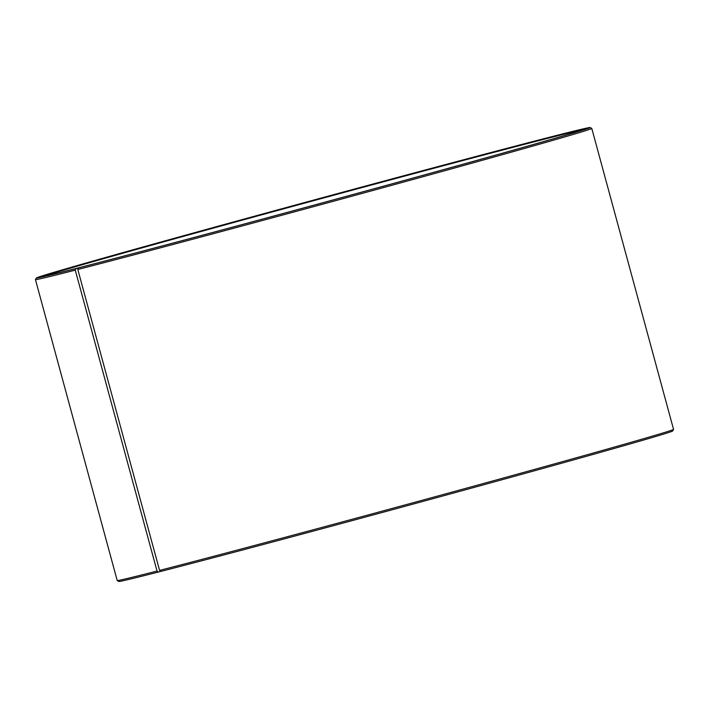<?xml version="1.0" encoding="UTF-8"?>
<svg xmlns="http://www.w3.org/2000/svg" width="709" height="709" viewBox="0 0 709 709"><rect width="100%" height="100%" fill="white"/><g stroke="black" fill="none" stroke-linecap="round" stroke-linejoin="round"><path stroke-width="1.06" d="M583.897 129.543A281.703 2.455 -15.2 0 0 312.766 200.913A281.703 2.455 -15.2 0 0 42.806 276.554M79.966 267.532L76.014 268.569L75.269 270.138L157.026 571.055L158.453 572.021L160.925 571.339M76.014 268.569A286.941 2.508 -15.2 0 1 36.372 277.99A286.941 2.508 -15.2 0 1 312.625 200.363A286.941 2.508 -15.2 0 1 590.172 127.523A286.941 2.508 -15.2 0 1 391.164 184.11A286.941 2.508 -15.2 0 1 78.539 267.922L82.395 266.85A282.226 2.464 -15.2 0 0 387.601 185.04A282.226 2.464 -15.2 0 0 585.625 128.799A282.226 2.464 -15.2 0 0 312.634 200.399A282.226 2.464 -15.2 0 0 40.936 276.794A282.226 2.464 -15.2 0 0 79.913 267.488M78.539 267.922L77.813 269.482A288.253 2.517 -15.2 0 0 390.694 185.607A288.253 2.517 -15.2 0 0 591.793 128.462A288.253 2.517 -15.2 0 0 591.776 128.444L590.172 127.523M36.372 277.99L35.459 279.594A288.253 2.517 -15.2 0 0 35.45 279.621A288.253 2.517 -15.2 0 0 75.269 270.138M77.813 269.482L159.569 570.408A288.253 2.517 -15.2 0 0 471.29 486.844A288.253 2.517 -15.2 0 0 673.541 429.406A288.253 2.517 -15.2 0 0 673.55 429.379L591.793 128.462M158.453 572.021A286.941 2.508 -15.2 0 1 118.828 581.477L117.224 580.556A288.253 2.517 -15.2 0 0 117.224 580.556A288.253 2.517 -15.2 0 0 157.026 571.055M159.569 570.408L160.987 571.374A286.941 2.508 -15.2 0 0 471.281 488.191A286.941 2.508 -15.2 0 0 672.628 431.01L673.541 429.406M117.207 580.538L35.45 279.621"/></g></svg>
